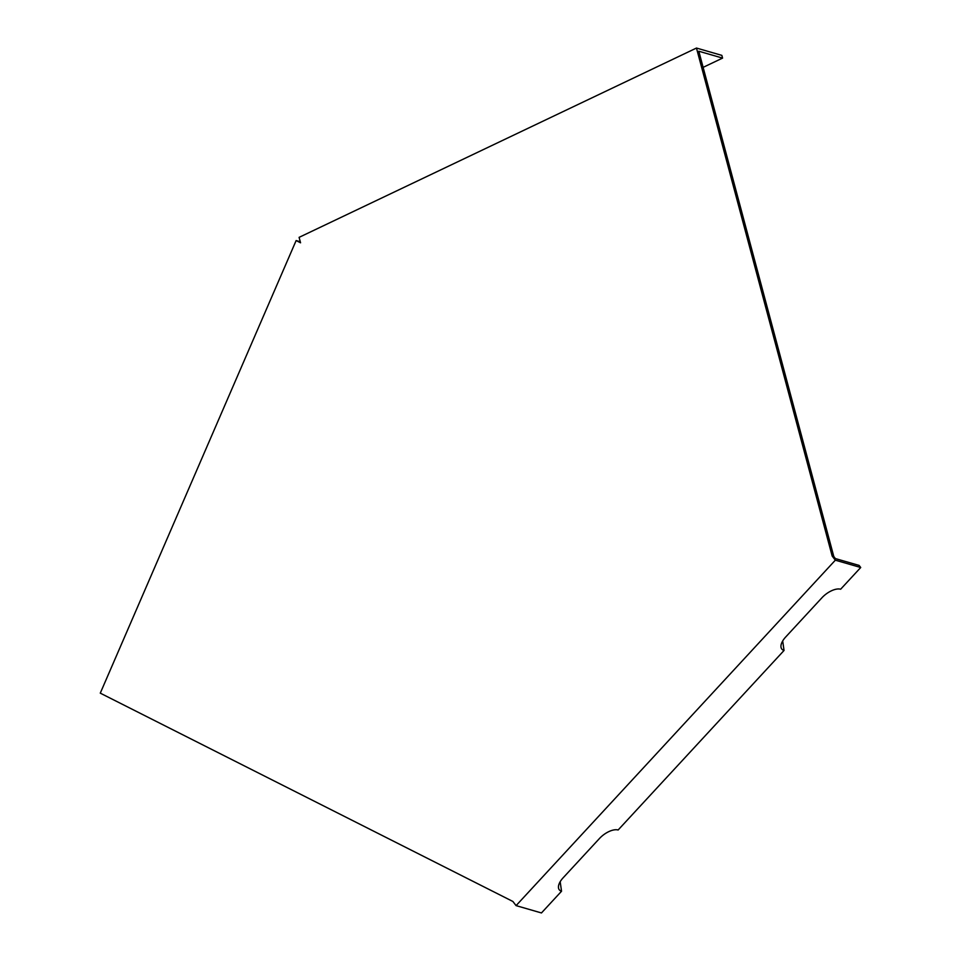 <?xml version="1.0" encoding="UTF-8"?>
<svg xmlns="http://www.w3.org/2000/svg" width="961" height="961" viewBox="0 0 961 961"><rect width="100%" height="100%" fill="white"/><g stroke="black" fill="none" stroke-linecap="round" stroke-linejoin="round"><path stroke-width="1.44" d="M703.128 67.354L722.576 58.092L721.855 55.378L696.473 48.05L832.166 556.035L833.788 556.503L835.373 558.569L859.134 565.428L860.72 567.507L840.635 589.225A15.664 7.58 -37.4 0 0 821.955 597.754L785.678 637.011A15.664 7.58 142.6 0 0 780.945 646.573A15.664 7.58 142.6 0 0 784.044 650.465L782.686 640.963M833.788 556.503L698.815 51.233L722.576 58.092M784.044 650.465L618.127 829.992A15.664 7.58 -37.4 0 0 599.448 838.521L563.158 877.777A15.664 7.58 142.6 0 0 558.437 887.339A15.664 7.58 142.6 0 0 561.536 891.231L560.179 881.73M561.536 891.231L541.463 912.95L516.081 905.622L512.898 901.478L100.28 693.145L296.132 240.562L300.276 241.752M696.473 48.05L299.099 237.355L300.553 242.797L296.132 240.562M832.166 556.035L835.337 560.179L516.081 905.622M835.337 560.179L860.72 567.507"/></g></svg>
